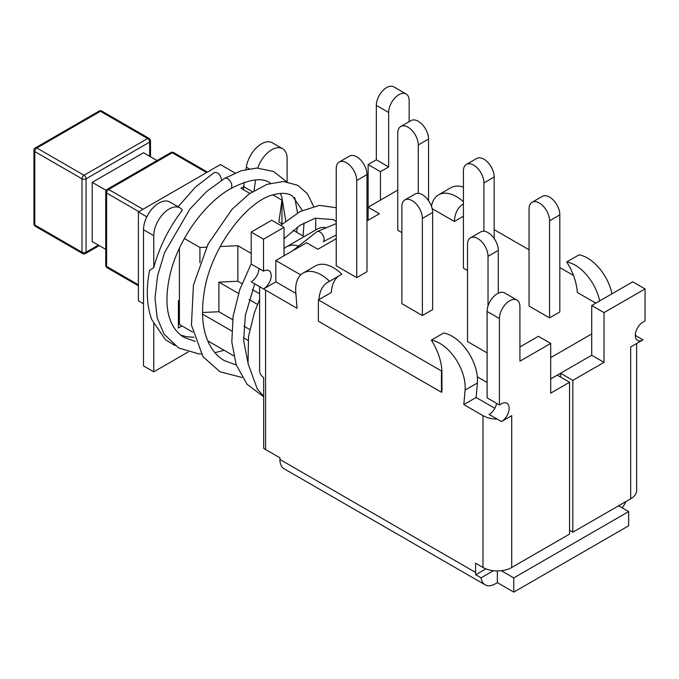<?xml version="1.0" encoding="UTF-8"?>
<svg xmlns="http://www.w3.org/2000/svg" width="679" height="679" viewBox="0 0 679 679"><rect width="100%" height="100%" fill="white"/><g stroke="black" fill="none" stroke-linecap="round" stroke-linejoin="round"><path stroke-width="1.02" d="M188.168 351.977L153.777 371.837L143.515 365.913L143.515 229.723A21.753 12.562 120 0 1 153.013 207.825A21.753 12.562 120 0 1 169.775 201.994L180.037 207.918A21.753 12.562 -60 0 1 182.405 210.074C168.893 227.821 159.344 246.986 153.777 267.56L153.777 235.638A21.753 12.562 -60 0 1 163.274 213.749A21.753 12.562 -60 0 1 180.037 207.918M153.777 371.837L153.777 322.61L165.43 339.644L174.876 345.518M153.777 267.56L149.558 270.429C145.977 289.118 146.664 305.389 151.604 319.24L153.777 322.61M257.791 168.053A21.753 12.562 -60 0 1 282.6 148.701A21.753 12.562 -60 0 1 287.107 158.665L287.107 181.785M282.6 148.701L272.338 142.785A21.753 12.562 120 0 0 256.883 147.309A21.753 12.562 120 0 0 246.333 167.161L246.002 169.402M244.134 182.278L243.515 189.755M252.444 191.707L243.515 186.555M254.031 190.697L255.584 179.986M179.417 315.582L178.39 316.176M179.417 248.2L179.417 300.186L178.39 300.78L178.39 328.016L181.98 325.945M193.948 337.268L186.258 336.682M224.52 178.467A5.95 3.437 60 0 1 224.622 178.399A5.95 3.437 60 0 1 224.656 178.373A5.95 3.437 60 0 1 227.618 178.679A5.95 3.437 60 0 1 231.488 183.873A5.95 3.437 60 0 1 230.648 188.652A5.95 3.437 60 0 1 230.605 188.677C204.464 203.199 178.238 239.806 170.208 273.909C165.252 295.407 165.939 312.281 172.262 324.545C175.224 330.274 179.281 334.611 184.416 337.548L195.272 341.435M178.093 206.798L195.425 187.098L214.369 172.483C218.18 172.143 220.573 174.732 221.558 180.258M336.232 234.951L323.263 241.716A5.95 3.437 60 0 0 323.696 236.861A5.95 3.437 60 0 0 319.928 231.972A5.95 3.437 60 0 0 316.966 231.666A5.95 3.437 60 0 1 316.966 231.666L292.42 250.933M284.026 248.667A36.259 20.939 60 0 1 286.411 246.876A36.259 20.939 60 0 1 297.775 245.815M325.216 227.465A36.259 20.939 -120 0 0 317.178 229.112L286.411 246.876M138.898 211.661L106.595 193.006A2.903 1.672 -60 0 1 108.648 189.458L172.237 152.741A2.903 1.672 -120 0 0 170.785 152.597L107.197 189.314A2.903 2.903 0 0 0 105.746 191.826L105.746 265.251A2.903 1.672 0 0 0 106.595 266.431L106.595 193.006A2.903 1.672 180 0 1 105.746 191.826M206.594 172.576L172.237 152.741A2.903 1.672 -60 0 1 173.688 152.597A2.903 2.903 0 0 0 170.785 152.597M105.746 265.251A2.903 2.903 0 0 0 107.197 267.764A2.903 1.672 -60 0 1 106.595 266.431L138.389 284.79M143.006 209.293L108.648 189.458A2.903 1.672 -120 0 0 107.197 189.314M35.401 226.311L82.583 253.547A2.903 2.903 0 0 0 85.478 253.547A2.903 1.672 -120 0 0 86.08 252.223A2.903 1.672 180 0 1 81.981 252.223L34.799 224.987A2.903 1.672 0 0 1 33.95 223.798A2.903 2.903 0 0 0 35.401 226.311A2.903 1.672 -60 0 1 34.799 224.987L34.799 151.561L81.981 178.798A2.903 1.672 0 0 0 86.08 178.798L149.669 142.081A2.903 1.672 0 0 0 150.517 140.901A2.903 2.903 0 0 0 149.066 138.389A2.903 1.672 -60 0 0 147.623 138.533L84.026 175.241L36.853 148.005A2.903 1.672 -120 0 0 35.401 147.861A2.903 2.903 0 0 0 33.95 150.373A2.903 1.672 180 0 0 34.799 151.561A2.903 1.672 -60 0 1 36.853 148.005L100.441 111.288A2.903 1.672 -120 0 0 98.99 111.152A2.903 2.903 0 0 1 101.892 111.152L149.066 138.389M149.669 156.297L149.669 142.081A2.903 1.672 -120 0 0 147.623 138.533L100.441 111.288A2.903 1.672 -60 0 1 101.892 111.152M98.387 245.119L86.08 252.223L86.08 178.798A2.903 1.672 -120 0 0 84.951 176.022A2.903 1.672 -120 0 0 84.026 175.241A2.903 1.672 -60 0 0 81.981 178.798L81.981 252.223A2.903 1.672 -60 0 0 82.583 253.547M157.027 160.541L143.515 152.741L92.234 182.345L92.234 241.563L105.746 249.363M220.208 246.536L237.871 245.705L251.205 253.403M237.871 245.705L237.871 281.242L218.901 282.124L238.507 293.447M259.616 293.795L252.41 289.627M241.979 283.61L237.871 281.242M249.77 329.553L243.914 326.175M232.642 319.665L218.901 311.737L202.478 312.501M249.074 299.541L257.477 304.396M218.901 282.124L218.901 311.737M248.013 340.383L243.532 337.794M231.692 330.962L202.503 314.114M199.923 262.646L199.923 247.487L206.526 247.173M184.374 238.507L199.923 247.487M179.417 300.186L179.417 324.469L192.658 332.107M207.791 340.85L233.678 355.796M282.26 223.96L278.899 222.025L281.98 200.11L281.98 223.798M304.175 236.615L293.209 230.283M272.95 194.898L281.98 200.11M249.889 193.43L240.952 188.27L243.515 186.793M143.515 303.742L138.389 300.78L138.389 211.958L220.437 164.581L235.053 173.026M138.389 211.958L146.817 216.822M179.417 312.62L178.39 312.026L179.417 312.62M92.234 182.345L106.136 190.375M485.918 568.875L475.767 574.74A20.311 11.721 -60 0 1 475.614 572.456L475.614 563.214L482.998 567.483A20.311 11.721 0 0 0 511.72 567.483L569.562 534.084L569.562 382.26L557.255 375.147L560.54 373.255L560.54 377.049M501.28 570.691L513.765 577.905L513.765 592.113L497.359 582.641L495.305 583.821A20.311 11.721 -60 0 1 485.154 584.831A20.311 11.721 -60 0 1 481.097 577.821L475.767 574.74M481.097 577.821L493.438 570.691M513.765 592.113L628.644 525.792L628.644 511.584L513.765 577.905M628.644 511.584L618.586 505.779M496.629 403.385A10.881 6.281 -60 0 1 489.152 414.47L497.155 419.087A20.311 11.721 180 0 1 482.998 415.65L482.998 567.483M516.923 300.059L504.607 292.955A14.505 8.377 120 0 0 493.438 296.833A14.505 8.377 120 0 0 487.106 311.432L487.106 397.886L499.413 404.998L499.413 318.536A14.505 8.377 -60 0 1 505.745 303.946A14.505 8.377 -60 0 1 516.923 300.059A14.505 8.377 -60 0 1 519.927 306.696L519.927 361.177L550.694 343.413L538.388 336.309L519.927 346.961M441.978 370.649L441.46 370.946L318.383 299.889L318.383 321.209L441.46 392.267L441.978 391.97L441.91 370.607A43.227 24.953 -120 0 0 431.335 340.111L443.642 333.007A35.97 20.769 60 0 1 477.337 376.853A35.97 20.769 60 0 1 477.388 382.99L476.132 397.478L494.847 408.283M463.409 203.912A43.227 24.953 -120 0 0 463.231 204.014A43.227 24.953 -120 0 0 454.353 221.473L463.409 216.236M380.435 200.11L380.435 171.694L388.643 166.949L376.336 159.845L368.128 164.581L368.128 207.222L397.767 190.103M388.643 166.949L388.643 112.476A14.505 8.377 -60 0 1 394.974 97.878A14.505 8.377 -60 0 1 406.152 93.991A14.505 8.377 -60 0 1 409.157 100.628L409.157 121.66M611.983 293.812A35.97 20.769 60 0 0 579.026 254.837L566.719 261.95A35.97 20.769 60 0 1 599.676 300.924M595.822 303.148L577.286 292.445A43.227 24.953 -120 0 0 566.719 261.95M431.471 206.323A35.97 20.769 60 0 1 438.515 194.873L450.822 187.769A35.97 20.769 60 0 1 463.409 187.098M295.883 293.404L275.827 281.827L263.511 288.931A10.881 6.281 120 0 0 270.624 279.349A10.881 6.281 120 0 0 268.952 270.632A10.881 6.281 120 0 0 263.511 271.167L263.511 239.195L284.026 227.355L284.026 255.771L306.594 242.751L317.874 249.261L336.232 238.66M258.903 268.502A10.881 6.281 -60 0 1 251.205 281.827L263.511 288.931M284.026 227.355L271.719 220.242L251.205 232.091L251.205 264.063L263.511 271.167M251.205 232.091L263.511 239.195M368.128 164.581L380.435 171.694M376.336 159.845L376.336 105.372A14.505 8.377 -60 0 1 382.667 90.774A14.505 8.377 -60 0 1 393.845 86.887L406.152 93.991M303.131 273.034A35.97 20.769 60 0 1 329.544 281.344L341.851 274.231A35.97 20.769 60 0 0 315.438 265.93L303.131 273.034A35.97 20.769 60 0 0 295.798 292.36L297.054 308.3L265.565 290.12A20.311 11.721 180 0 1 263.664 288.847M259.616 286.682L259.616 370.649A20.311 11.721 0 0 0 263.664 377.668L263.664 448.259A20.311 11.721 0 0 0 265.565 449.523L279.926 457.816L279.926 459.471A20.311 11.721 120 0 0 284.128 468.773L485.154 584.831M275.827 281.827L275.827 260.515L284.026 255.771M630.689 482.209L630.689 346.961L642.996 339.856L636.036 335.842A20.311 11.721 180 0 0 635.34 334.552M642.996 339.856A10.881 6.281 -60 0 1 637.556 340.4A10.881 6.281 -60 0 1 635.892 331.683A10.881 6.281 -60 0 1 642.996 322.092L645.05 320.912L645.05 288.931L632.743 281.827L591.715 305.516L591.715 333.941L550.694 357.621M645.05 288.931L604.021 312.62L591.715 305.516M604.021 312.62L604.021 362.357L591.715 355.253L591.715 333.941M550.694 343.413L550.694 393.149L569.562 382.26M511.72 567.483L511.72 415.65L501.458 421.574A10.881 6.281 120 0 0 508.571 411.992A10.881 6.281 120 0 0 506.899 403.275A10.881 6.281 120 0 0 501.458 403.81L499.413 404.998M501.458 421.574L497.155 419.087M604.021 362.357L572.847 380.359L560.54 373.255L591.715 355.253M431.335 340.111A35.97 20.769 60 0 1 465.081 390.094L463.825 404.582L476.132 397.478M463.825 404.582L482.998 415.65M497.359 582.641L497.359 570.912M625.919 501.543A20.311 11.721 -60 0 1 622.176 507.85M569.562 530.291L572.847 532.192L630.689 498.793A20.311 11.721 0 0 0 636.639 490.501L636.639 343.532M338.592 276.115A43.227 24.953 -120 0 0 331.276 292.53L318.383 299.889M329.544 281.344A43.227 24.953 -120 0 0 327.855 282.175A43.227 24.953 -120 0 0 318.969 299.634M572.847 380.359L572.847 532.192M550.694 378.941L557.255 375.147M432.167 208.665L454.353 221.473M438.515 194.873A35.97 20.769 60 0 1 463.409 201.748M487.106 382.489L477.337 376.853M368.128 220.242L368.128 207.222L379.408 213.732L366.999 220.896M494.176 229.663L529.051 249.796M559.819 267.56L573.5 275.453M300.704 274.876L275.827 260.515M366.999 174.588L366.999 271.702L356.747 277.626L336.232 265.778L336.232 168.672A14.505 8.377 60 0 1 339.237 162.026A14.505 8.377 60 0 1 350.415 165.914A14.505 8.377 60 0 1 356.747 180.512L366.999 174.588A14.505 8.377 -120 0 0 360.668 159.989A14.505 8.377 -120 0 0 349.49 156.111L339.237 162.026M432.642 212.485L432.642 309.599L422.389 315.523L401.875 303.683L401.875 206.569A14.505 8.377 60 0 1 404.879 199.923A14.505 8.377 60 0 1 416.057 203.81A14.505 8.377 60 0 1 422.389 218.409L432.642 212.485A14.505 8.377 -120 0 0 426.31 197.886A14.505 8.377 -120 0 0 415.132 194.007L404.879 199.923M487.106 352.885L467.517 341.579L467.517 244.465A14.505 8.377 60 0 1 470.522 237.82A14.505 8.377 60 0 1 481.691 241.707A14.505 8.377 60 0 1 488.023 256.306L498.284 250.381A14.505 8.377 -120 0 0 491.952 235.791A14.505 8.377 -120 0 0 480.774 231.904L470.522 237.82M401.875 232.625L397.767 230.249L397.767 133.143A14.505 8.377 -120 0 1 400.771 126.498L411.033 120.582A14.505 8.377 60 0 1 422.211 124.461A14.505 8.377 60 0 1 428.542 139.059L418.281 144.983A14.505 8.377 -120 0 0 411.949 130.385A14.505 8.377 -120 0 0 400.771 126.498M467.517 270.522L463.409 268.154L463.409 171.04A14.505 8.377 -120 0 1 466.414 164.394L476.675 158.479A14.505 8.377 60 0 1 487.845 162.366A14.505 8.377 60 0 1 494.176 176.956L483.923 182.88A14.505 8.377 -120 0 0 477.592 168.282A14.505 8.377 -120 0 0 466.414 164.394M549.566 317.891L529.051 306.051L529.051 208.937A14.505 8.377 -120 0 1 532.056 202.291A14.505 8.377 -120 0 1 543.234 206.178A14.505 8.377 -120 0 1 549.566 220.777L549.566 317.891L559.819 311.967L559.819 214.853L549.566 220.777M532.056 202.291L542.309 196.375A14.505 8.377 60 0 1 553.487 200.263A14.505 8.377 60 0 1 559.819 214.853M494.176 238.541L494.176 176.956M483.923 231.242L483.923 182.88M428.542 200.644L428.542 139.059M418.281 193.345L418.281 144.983M356.747 277.626L356.747 180.512M422.389 315.523L422.389 218.409M498.284 293.184L498.284 250.381M488.023 305.991L488.023 256.306M441.46 392.267L441.46 370.946M153.777 235.638L143.515 229.723M249.117 168.774L246.333 167.161M376.336 105.372L388.643 112.476M265.565 449.523L265.565 290.12M635.306 335.418L636.036 335.842M499.413 318.536L487.106 311.432M475.614 572.456L279.926 459.471M630.689 346.961L630.689 498.793M465.081 390.094L477.388 382.99M296.731 232.32L297.3 227.176M297.495 212.934L294.788 197.606M286.606 181.717L273.586 171.498L256.934 168.053L241.147 170.743L224.622 178.399M285.757 221.014L281.743 196.528L280.215 193.447M186.258 336.674L180.835 335.129M230.648 188.652C249.473 178.942 262.765 177.16 270.539 183.305M259.616 360.303L259.616 343.778M263.664 396.171L257.299 389.016L248.03 363.554L248.531 336.478L254.218 313.214L259.616 299.354M284.026 238.685L300.101 225.267L315.132 218.248L333.321 219.563L336.232 221.651M236.241 364.962L224.486 360.685C218.85 357.46 214.208 352.707 210.549 346.417C203.029 333.347 200.814 315.896 203.904 294.058C209.887 248.242 247.606 200.135 273.976 194.593C281.751 192.624 287.862 193.048 292.301 195.875L302.367 210.397M304.031 222.899L303.055 235.969M209.073 341.588L208.156 341.698M317.076 231.607L336.232 223.603M263.664 396.774L247.097 384.306L236.148 364.682L231.811 341.995L233.126 316.253L239.814 289.509L251.205 263.758M280.648 225.403L300.076 211.534L319.368 205.364L336.232 207.732M242.131 377.49L219.971 371.778L203.029 356.713L191.444 325.122L193.422 285.222L208.063 244.084L232.04 209.285L249.346 193.821L266.949 184.365L283.525 181.48L297.784 185.316L307.392 193.719L313.579 206.365M315.701 218.095L315.71 229.952M224.129 350.288L214.929 352.673M201.179 353.912L198.446 353.793L178.602 347.928L164.046 334.076L157.189 317.865L155.007 298.056L157.553 275.861L164.564 252.647L189.942 209.005L206.696 191.436L224.656 178.382M247.852 362.111L243.651 340.739L245.331 315.328L254.718 283.856M107.197 267.764L138.389 285.774M173.688 152.597L207.443 172.093M33.95 223.798L33.95 150.373M35.401 147.861L98.99 111.152M99.236 245.611L85.478 253.547M150.517 140.901L150.517 156.79"/></g></svg>
